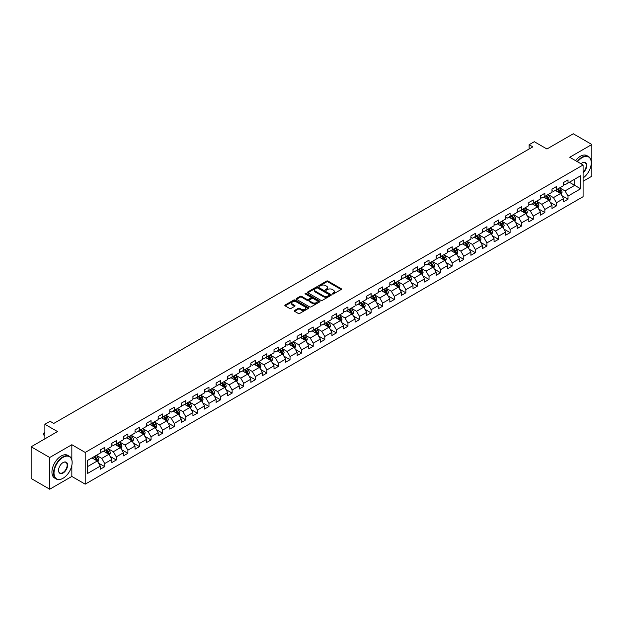 <?xml version="1.0" encoding="UTF-8"?>
<svg xmlns="http://www.w3.org/2000/svg" width="623" height="623" viewBox="0 0 623 623"><rect width="100%" height="100%" fill="white"/><g stroke="black" fill="none" stroke-linecap="round" stroke-linejoin="round"><path stroke-width="0.93" d="M332.386 293.978A0.724 0.413 0 0 0 333.406 293.978L341.147 289.508A1.028 0.592 0 0 0 341.451 289.088A1.028 0.592 0 0 0 341.147 288.667L328.033 281.098A1.028 0.592 0 0 0 326.569 281.098L318.828 285.568A0.724 0.413 0 0 0 319.848 286.152L320.853 285.575A3.302 1.908 0 0 1 325.518 285.575L326.608 286.206A3.302 1.908 0 0 1 327.573 287.553A3.302 1.908 0 0 1 326.608 288.901L325.603 289.477A0.724 0.413 0 0 0 326.623 290.069L327.628 289.493A3.302 1.908 0 0 1 332.293 289.493L333.383 290.123A3.302 1.908 0 0 1 334.349 291.463A3.302 1.908 0 0 1 333.383 292.81L332.386 293.394A0.724 0.413 0 0 0 332.386 293.978L332.386 293.394M294.578 310.464A1.028 0.592 0 0 0 294.274 310.885A1.028 0.592 0 0 0 294.578 311.305L298.261 313.431A1.028 0.592 0 0 0 299.718 313.431L308.315 308.463A1.028 0.592 0 0 0 308.619 308.042A1.028 0.592 0 0 0 308.315 307.622L295.201 300.052A1.028 0.592 0 0 0 293.745 300.052L285.139 305.013A1.028 0.592 0 0 0 284.843 305.434A1.028 0.592 0 0 0 285.139 305.854L289.586 308.424A1.028 0.592 0 0 0 291.042 308.424L294.726 306.298A1.028 0.592 0 0 0 295.029 305.877A1.028 0.592 0 0 0 294.726 305.457L292.522 304.18A2.757 1.589 0 0 1 291.712 303.058A2.757 1.589 0 0 1 293.417 301.587A2.757 1.589 0 0 1 296.416 301.929L305.052 306.921A2.757 1.589 0 0 1 305.862 308.042A2.757 1.589 0 0 1 304.164 309.514A2.757 1.589 0 0 1 301.158 309.172L299.718 308.338A1.028 0.592 0 0 0 298.261 308.338L294.578 310.464L294.578 311.305M583.089 181.277L591.85 176.216L591.85 144.497L573.292 133.781L546.932 148.998L534.308 141.709L529.114 144.715L532.829 146.857L53.796 423.422L50.081 421.28L44.887 424.279L44.887 438.849M71.84 459.782L71.84 444.721L49.708 457.5L31.15 446.784L57.511 431.568L44.887 424.279M71.84 444.721L85.203 452.438L583.089 164.986L583.089 196.704L85.203 484.164L85.203 452.438M591.85 144.497L569.726 157.269L583.089 164.986M320.923 300.341A1.028 0.592 0 0 0 322.379 300.341L330.984 295.38A1.028 0.592 0 0 0 331.28 294.959A1.028 0.592 0 0 0 330.984 294.539L317.862 286.962A1.028 0.592 0 0 0 316.406 286.962L307.809 291.93A1.028 0.592 0 0 0 307.505 292.351A1.028 0.592 0 0 0 307.809 292.771L320.923 300.341M305.582 294.134A0.724 0.413 0 0 1 306.314 294.235L319.638 301.929L311.048 306.89A1.028 0.592 0 0 1 309.592 306.89L296.47 299.313L300.154 297.202L300.154 296.346L296.47 298.472A1.028 0.592 0 0 0 296.174 298.892A1.028 0.592 0 0 0 296.47 299.313L296.47 298.472M300.154 297.202A1.028 0.592 0 0 1 301.61 297.202L301.61 296.346A1.028 0.592 0 0 0 300.154 296.346M301.61 296.346L306.929 299.422A1.028 0.592 0 0 0 308.393 299.422L310.83 298.012A1.028 0.592 0 0 0 311.134 297.592A1.028 0.592 0 0 0 310.83 297.171L305.293 293.97A0.724 0.413 0 0 1 306.314 293.378L319.646 301.08A1.028 0.592 0 0 1 319.949 301.501A1.028 0.592 0 0 1 319.646 301.921L319.646 301.08M49.708 457.5L49.708 489.219L31.15 478.503L31.15 446.784M98.527 463.091L104.726 466.674L104.726 463.543L111.852 459.431L111.852 462.554L116.306 459.984L116.306 456.854L123.44 452.742L123.44 455.872L127.894 453.295L127.894 450.172L135.02 446.052L135.02 449.183L139.474 446.613L139.474 443.483L146.6 439.363L146.6 442.494L151.054 439.924L151.054 436.793L158.18 432.681L158.18 435.812L162.642 433.234L162.642 430.111L169.768 425.992L169.768 429.122L174.222 426.553L174.222 423.422L181.348 419.302L181.348 422.433L185.802 419.863L185.802 416.732L192.928 412.621L192.928 415.751L197.382 413.174L197.382 410.051L204.515 405.931L204.515 409.062L208.97 406.492L208.97 403.361L216.095 399.242L216.095 402.372L220.55 399.802L220.55 396.672L227.675 392.56L227.675 395.691L232.13 393.113L232.13 389.982L239.263 385.871L239.263 389.001L243.718 386.431L243.718 383.301L250.843 379.181L250.843 382.312L255.298 379.742L255.298 376.611L262.423 372.499L262.423 375.63L266.878 373.052L266.878 369.922L274.003 365.81L274.003 368.941L278.458 366.371L278.458 363.24L285.591 359.121L285.591 362.251L290.045 359.681L290.045 356.551L297.171 352.439L297.171 355.562L301.625 352.992L301.625 349.861L308.751 345.749L308.751 348.88L313.205 346.31L313.205 343.18L320.339 339.06L320.339 342.191L324.793 339.621L324.793 336.49L331.919 332.378L331.919 335.501L336.373 332.931L336.373 329.801L343.499 325.689L343.499 328.819L347.953 326.25L347.953 323.119L355.079 318.999L355.079 322.13L359.533 319.56L359.533 316.429L366.667 312.318L366.667 315.44L371.121 312.871L371.121 309.74L378.247 305.628L378.247 308.759L382.701 306.181L382.701 303.058L389.827 298.939L389.827 302.069L394.281 299.499L394.281 296.369L401.414 292.257L401.414 295.38L405.869 292.81L405.869 289.679L412.994 285.568L412.994 288.698L417.449 286.121L417.449 282.998L424.575 278.878L424.575 282.009L429.029 279.439L429.029 276.308L436.155 272.196L436.155 275.319L440.609 272.749L440.609 269.619L447.742 265.507L447.742 268.638L452.197 266.06L452.197 262.937L459.322 258.818L459.322 261.948L463.777 259.378L463.777 256.248L470.902 252.128L470.902 255.259L475.357 252.689L475.357 249.558L482.49 245.446L482.49 248.577L486.945 245.999L486.945 242.877L494.07 238.757L494.07 241.888L498.525 239.318L498.525 236.187L505.65 232.068L505.65 235.198L510.105 232.628L510.105 229.498L517.23 225.386L517.23 228.516L521.685 225.939L521.685 222.816L528.818 218.696L528.818 221.827L533.272 219.257L533.272 216.126L540.398 212.007L540.398 215.137L544.852 212.568L544.852 209.437L551.978 205.325L551.978 208.456L556.432 205.878L556.432 202.748L563.566 198.636L563.566 201.766L568.02 199.196L568.02 196.066L580.636 188.777L580.636 175.748L574.702 179.175L574.702 185.35L580.636 188.777M104.726 466.674L100.272 469.244L100.272 466.113L87.648 473.402L87.648 460.374L100.272 453.085L100.272 449.954L104.726 447.384L104.726 450.515L111.852 446.395L111.852 443.265L116.306 440.695L116.306 443.825L123.44 439.706L123.44 436.583L127.894 434.005L127.894 437.136L135.02 433.024L135.02 429.893L139.474 427.323L139.474 430.454L146.6 426.334L146.6 423.204L151.054 420.634L151.054 423.765L158.18 419.645L158.18 416.522L162.642 413.945L162.642 417.075L169.768 412.963L169.768 409.833L174.222 407.263L174.222 410.393L181.348 406.274L181.348 403.143L185.802 400.573L185.802 403.704L192.928 399.584L192.928 396.462L197.382 393.884L197.382 397.015L204.515 392.903L204.515 389.772L208.97 387.202L208.97 390.325L216.095 386.213L216.095 383.083L220.55 380.513L220.55 383.643L227.675 379.524L227.675 376.401L232.13 373.823L232.13 376.954L239.263 372.842L239.263 369.712L243.718 367.142L243.718 370.264L250.843 366.153L250.843 363.022L255.298 360.452L255.298 363.583L262.423 359.463L262.423 356.34L266.878 353.763L266.878 356.893L274.003 352.782L274.003 349.651L278.458 347.081L278.458 350.204L285.591 346.092L285.591 342.962L290.045 340.392L290.045 343.522L297.171 339.403L297.171 336.272L301.625 333.702L301.625 336.833L308.751 332.721L308.751 329.59L313.205 327.02L313.205 330.143L320.339 326.031L320.339 322.901L324.793 320.331L324.793 323.462L331.919 319.342L331.919 316.211L336.373 313.642L336.373 316.772L343.499 312.66L343.499 309.53L347.953 306.96L347.953 310.083L355.079 305.971L355.079 302.84L359.533 300.27L359.533 303.401L366.667 299.281L366.667 296.151L371.121 293.581L371.121 296.712L378.247 292.6L378.247 289.469L382.701 286.892L382.701 290.022L389.827 285.91L389.827 282.78L394.281 280.21L394.281 283.34L401.414 279.221L401.414 276.09L405.869 273.52L405.869 276.651L412.994 272.539L412.994 269.409L417.449 266.831L417.449 269.961L424.575 265.85L424.575 262.719L429.029 260.149L429.029 263.28L436.155 259.16L436.155 256.03L440.609 253.46L440.609 256.59L447.742 252.479L447.742 249.348L452.197 246.77L452.197 249.901L459.322 245.789L459.322 242.659L463.777 240.089L463.777 243.219L470.902 239.1L470.902 235.969L475.357 233.399L475.357 236.53L482.49 232.41L482.49 229.287L486.945 226.71L486.945 229.84L494.07 225.728L494.07 222.598L498.525 220.028L498.525 223.159L505.65 219.039L505.65 215.908L510.105 213.339L510.105 216.469L517.23 212.35L517.23 209.227L521.685 206.649L521.685 209.78L528.818 205.668L528.818 202.537L533.272 199.967L533.272 203.09L540.398 198.978L540.398 195.848L544.852 193.278L544.852 196.409L551.978 192.289L551.978 189.166L556.432 186.589L556.432 189.719L563.566 185.607L563.566 182.477L568.02 179.907L568.02 183.03L580.636 175.748M103.543 451.2L108.885 454.284L101.759 458.396L96.409 455.312M100.272 451.371L101.759 452.228L104.726 450.515M101.759 458.396L104.726 463.543M108.885 454.284L111.852 459.431M115.123 444.51L120.465 447.594L113.339 451.714L107.997 448.622M111.852 444.682L113.339 445.538L116.306 443.825M113.339 451.714L116.306 456.854M120.465 447.594L123.44 452.742M126.703 437.821L132.053 440.913L124.919 445.024L119.577 441.941M123.44 437.992L124.919 438.849L127.894 437.136M124.919 445.024L127.894 450.172M132.053 440.913L135.02 446.052M138.283 431.139L143.633 434.223L136.507 438.335L131.157 435.251M135.02 431.311L136.507 432.167L139.474 430.454M136.507 438.335L139.474 443.483M143.633 434.223L146.6 439.363M149.87 424.45L155.213 427.534L148.087 431.653L142.737 428.562M146.6 424.621L148.087 425.478L151.054 423.765M148.087 431.653L151.054 436.793M155.213 427.534L158.18 432.681M161.45 417.76L166.793 420.852L159.667 424.964L154.325 421.88M158.18 417.932L159.667 418.788L162.642 417.075M159.667 424.964L162.642 430.111M166.793 420.852L169.768 425.992M173.03 411.079L178.38 414.163L171.247 418.274L165.905 415.191M169.768 411.25L171.247 412.107L174.222 410.393M171.247 418.274L174.222 423.422M178.38 414.163L181.348 419.302M184.618 404.389L189.96 407.473L182.835 411.593L177.485 408.501M181.348 404.561L182.835 405.417L185.802 403.704M182.835 411.593L185.802 416.732M189.96 407.473L192.928 412.621M196.198 397.7L201.541 400.791L194.415 404.903L189.073 401.819M192.928 397.871L194.415 398.728L197.382 397.015M194.415 404.903L197.382 410.051M201.541 400.791L204.515 405.931M207.778 391.018L213.128 394.102L205.995 398.214L200.653 395.13M204.515 391.189L205.995 392.046L208.97 390.325M205.995 398.214L208.97 403.361M213.128 394.102L216.095 399.242M219.358 384.329L224.708 387.413L217.583 391.532L212.233 388.441M216.095 384.5L217.583 385.357L220.55 383.643M217.583 391.532L220.55 396.672M224.708 387.413L227.675 392.56M230.946 377.639L236.288 380.731L229.163 384.843L223.813 381.759M227.675 377.811L229.163 378.667L232.13 376.954M229.163 384.843L232.13 389.982M236.288 380.731L239.263 385.871M242.526 370.958L247.868 374.041L240.743 378.153L235.401 375.069M239.263 371.129L240.743 371.986L243.718 370.264M240.743 378.153L243.718 383.301M247.868 374.041L250.843 379.181M254.106 364.268L259.456 367.352L252.323 371.472L246.981 368.38M250.843 364.439L252.323 365.296L255.298 363.583M252.323 371.472L255.298 376.611M259.456 367.352L262.423 372.499M265.694 357.579L271.036 360.662L263.911 364.782L258.561 361.698M262.423 357.75L263.911 358.607L266.878 356.893M263.911 364.782L266.878 369.922M271.036 360.662L274.003 365.81M277.274 350.889L282.616 353.981L275.491 358.093L270.148 355.009M274.003 351.068L275.491 351.925L278.458 350.204M275.491 358.093L278.458 363.24M282.616 353.981L285.591 359.121M288.854 344.208L294.204 347.291L287.071 351.411L281.728 348.319M285.591 344.379L287.071 345.235L290.045 343.522M287.071 351.411L290.045 356.551M294.204 347.291L297.171 352.439M300.434 337.518L305.784 340.602L298.658 344.721L293.308 341.638M297.171 337.689L298.658 338.546L301.625 336.833M298.658 344.721L301.625 349.861M305.784 340.602L308.751 345.749M312.022 330.829L317.364 333.92L310.238 338.032L304.888 334.948M308.751 331L310.238 331.864L313.205 330.143M310.238 338.032L313.205 343.18M317.364 333.92L320.339 339.06M323.602 324.147L328.944 327.231L321.818 331.35L316.476 328.259M320.339 324.318L321.818 325.175L324.793 323.462M321.818 331.35L324.793 336.49M328.944 327.231L331.919 332.378M333.406 324.661L328.056 321.577M336.373 329.801L333.398 324.661L340.532 320.541L335.182 317.457M331.919 317.629L333.406 318.485M340.532 320.541L343.499 325.689M336.373 316.772L333.398 318.485M346.77 310.768L352.112 313.86L344.986 317.971L339.636 314.888M343.499 310.939L344.986 311.804L347.953 310.083M344.986 317.971L347.953 323.119M352.112 313.86L355.079 318.999M358.35 304.086L363.692 307.17L356.566 311.282L351.224 308.198M355.079 304.258L356.566 305.114L359.533 303.401M356.566 311.282L359.533 316.429M363.692 307.17L366.667 312.318M369.93 297.397L375.28 300.481L368.146 304.6L362.804 301.509M366.667 297.568L368.146 298.425L371.121 296.712M368.146 304.6L371.121 309.74M375.28 300.481L378.247 305.628M381.51 290.707L386.86 293.799L379.734 297.911L374.384 294.827M378.247 290.879L379.734 291.735L382.701 290.022M379.734 297.911L382.701 303.058M386.86 293.799L389.827 298.939M393.097 284.026L398.44 287.11L391.314 291.221L385.964 288.138M389.827 284.197L391.314 285.054L394.281 283.34M391.314 291.221L394.281 296.369M398.44 287.11L401.414 292.257M404.677 277.336L410.02 280.42L402.894 284.54L397.552 281.448M401.414 277.508L402.894 278.364L405.869 276.651M402.894 284.54L405.869 289.679M410.02 280.42L412.994 285.568M416.257 270.647L421.607 273.738L414.482 277.85L409.132 274.766M412.994 270.818L414.482 271.675L417.449 269.961M414.482 277.85L417.449 282.998M421.607 273.738L424.575 278.878M427.845 263.965L433.187 267.049L426.062 271.161L420.712 268.077M424.575 264.136L426.062 264.993L429.029 263.28M426.062 271.161L429.029 276.308M433.187 267.049L436.155 272.196M439.425 257.276L444.767 260.359L437.642 264.479L432.3 261.387M436.155 257.447L437.642 258.304L440.609 256.59M437.642 264.479L440.609 269.619M444.767 260.359L447.742 265.507M451.005 250.586L456.355 253.678L449.222 257.79L443.88 254.706M447.742 250.758L449.222 251.614L452.197 249.901M449.222 257.79L452.197 262.937M456.355 253.678L459.322 258.818M462.585 243.905L467.935 246.988L460.81 251.1L455.46 248.016M459.322 244.076L460.81 244.932L463.777 243.219M460.81 251.1L463.777 256.248M467.935 246.988L470.902 252.128M474.173 237.215L479.515 240.299L472.39 244.418L467.048 241.327M470.902 237.386L472.39 238.243L475.357 236.53M472.39 244.418L475.357 249.558M479.515 240.299L482.49 245.446M485.753 230.526L491.095 233.617L483.97 237.729L478.628 234.645M482.49 230.697L483.97 231.554L486.945 229.84M483.97 237.729L486.945 242.877M491.095 233.617L494.07 238.757M497.333 223.844L502.683 226.928L495.558 231.04L490.208 227.956M494.07 224.015L495.558 224.872L498.525 223.159M495.558 231.04L498.525 236.187M502.683 226.928L505.65 232.068M508.921 217.154L514.263 220.238L507.138 224.358L501.788 221.266M505.65 217.326L507.138 218.182L510.105 216.469M507.138 224.358L510.105 229.498M514.263 220.238L517.23 225.386M520.501 210.465L525.843 213.557L518.718 217.668L513.375 214.585M517.23 210.636L518.718 211.493L521.685 209.78M518.718 217.668L521.685 222.816M525.843 213.557L528.818 218.696M532.081 203.783L537.431 206.867L530.298 210.979L524.955 207.895M528.818 203.955L530.298 204.811L533.272 203.09M530.298 210.979L533.272 216.126M537.431 206.867L540.398 212.007M543.661 197.094L549.011 200.178L541.885 204.297L536.535 201.206M540.398 197.265L541.885 198.122L544.852 196.409M541.885 204.297L544.852 209.437M549.011 200.178L551.978 205.325M555.249 190.404L560.591 193.496L553.465 197.608L548.123 194.524M551.978 190.576L553.465 191.432L556.432 189.719M553.465 197.608L556.432 202.748M560.591 193.496L563.566 198.636M569.352 182.259L574.702 185.35L565.045 190.918L559.703 187.834M563.566 183.894L565.045 184.751L568.02 183.03M565.045 190.918L568.02 196.066M49.708 489.219L71.84 476.447L85.203 484.164M529.114 144.715L529.114 148.998M87.648 466.541L97.305 460.973L91.955 457.882M97.305 460.973L100.272 466.113M561.821 195.614L568.02 199.196M550.234 202.304L556.432 205.878M538.654 208.985L544.852 212.568M527.074 215.675L533.272 219.257M515.486 222.364L521.685 225.939M503.906 229.046L510.105 232.628M492.326 235.735L498.525 239.318M480.746 242.425L486.945 245.999M469.158 249.107L475.357 252.689M457.578 255.796L463.777 259.378M445.998 262.485L452.197 266.06M434.41 269.167L440.609 272.749M422.83 275.857L429.029 279.439M411.25 282.546L417.449 286.121M399.67 289.236L405.869 292.81M388.082 295.917L394.281 299.499M376.502 302.607L382.701 306.181M364.922 309.296L371.121 312.871M353.334 315.978L359.533 319.56M341.754 322.667L347.953 326.25M330.174 329.357L336.373 332.931M318.587 336.038L324.793 339.621M307.007 342.728L313.205 346.31M295.427 349.417L301.625 352.992M283.847 356.099L290.045 359.681M272.259 362.788L278.458 366.371M260.679 369.478L266.878 373.052M249.099 376.16L255.298 379.742M237.511 382.849L243.718 386.431M225.931 389.539L232.13 393.113M214.351 396.22L220.55 399.802M202.771 402.91L208.97 406.492M191.183 409.599L197.382 413.174M179.603 416.281L185.802 419.863M168.023 422.97L174.222 426.553M156.435 429.66L162.642 433.234M144.855 436.341L151.054 439.924M133.275 443.031L139.474 446.613M121.695 449.72L127.894 453.295M110.107 456.402L116.306 459.984M71.84 476.447L71.84 465.381M332.674 294.079L333.383 293.667A3.302 1.908 0 0 0 334.349 292.327L334.349 291.463M327.573 287.553L327.573 288.41A3.302 1.908 0 0 1 326.608 289.757L325.891 290.17M341.147 288.667L341.147 289.508L328.033 281.954A1.028 0.592 0 0 0 326.569 281.954L319.116 286.253M330.984 294.539L330.984 295.38L317.862 287.818A1.028 0.592 0 0 0 316.406 287.818L307.817 292.779L307.809 291.93M329.162 295.255A0.724 0.413 0 0 0 329.162 294.663L317.644 288.013A0.724 0.413 0 0 0 316.624 288.013L315.565 288.628A3.302 1.908 0 0 0 314.599 289.975A3.302 1.908 0 0 0 315.565 291.323L323.438 295.863A3.302 1.908 0 0 0 328.103 295.863L329.162 295.255L329.162 296.112A0.724 0.413 0 0 0 329.372 295.816L329.372 294.959M314.599 289.975L314.599 290.832A3.302 1.908 0 0 0 315.565 292.179L315.565 291.323M329.162 296.112L328.103 296.719A3.302 1.908 0 0 1 323.438 296.719L315.565 292.179M301.61 297.202L306.929 300.278A1.028 0.592 0 0 0 308.393 300.278L310.83 298.869A1.028 0.592 0 0 0 311.134 298.448L311.134 297.592M312.45 302.607A2.757 1.589 0 0 0 315.456 302.949A2.757 1.589 0 0 0 317.162 301.477A2.757 1.589 0 0 0 316.352 300.356L313.307 298.596A1.028 0.592 0 0 0 311.85 298.596L309.413 300.006A1.028 0.592 0 0 0 309.109 300.426A1.028 0.592 0 0 0 309.413 300.847L312.45 302.607L312.45 303.463A2.757 1.589 0 0 0 315.456 303.806A2.757 1.589 0 0 0 317.162 302.334L317.162 301.477M309.109 300.426L309.109 301.283A1.028 0.592 0 0 0 309.413 301.703L309.413 300.847M312.45 303.463L309.413 301.703M305.862 308.042L305.862 308.899A2.757 1.589 0 0 1 304.164 310.371A2.757 1.589 0 0 1 301.158 310.028L299.718 309.195A1.028 0.592 0 0 0 298.261 309.195L294.593 311.313M291.712 303.058L291.712 303.915A2.757 1.589 0 0 0 292.522 305.044L292.522 304.18M294.71 306.306L292.522 305.044M308.315 307.622L308.315 308.463L295.201 300.909A1.028 0.592 0 0 0 293.745 300.909L285.155 305.862L285.139 305.013M561.183 194.508L562.063 192.281A2.78 1.604 -120 0 0 561.175 189.914L559.641 187.866M556.97 191.401L555.926 190.015M557.344 189.197L558.87 191.245A2.78 1.604 60 0 1 559.672 192.92L560.56 192.406A2.78 1.604 -120 0 0 559.765 190.731L558.231 188.683M557.538 189.088L559.236 191.354A1.417 0.818 60 0 1 559.493 191.783L560.56 192.406M583.089 177.968A12.81 7.398 120 0 0 591.258 162.844A12.81 7.398 120 0 0 582.201 157.611A12.81 7.398 120 0 0 577.544 161.785M577.163 161.567A13.122 7.577 -60 0 1 581.975 157.23A13.122 7.577 -60 0 1 588.54 156.575A13.122 7.577 -60 0 1 591.258 162.587A13.122 7.577 -60 0 1 591.258 162.72M580.963 163.756A6.401 3.699 -60 0 1 582.201 162.844L582.201 162.844A6.401 3.699 -60 0 1 586.702 164.955A6.401 3.699 -60 0 1 583.089 172.688M575.527 160.617A13.122 7.577 -60 0 1 580.34 156.287A13.122 7.577 -60 0 1 586.905 155.633L588.54 156.575M583.089 172.104A6.09 3.512 120 0 0 586.134 166.832A6.09 3.512 120 0 0 585.02 162.673A6.09 3.512 120 0 0 582.084 162.907M62.853 478.371L63.079 478.246A12.81 7.398 120 0 0 72.136 462.554A12.81 7.398 120 0 0 63.079 457.329A12.81 7.398 120 0 0 54.014 473.013A12.81 7.398 120 0 0 63.079 478.246L62.853 478.371A13.122 7.577 -60 0 1 56.288 479.025A13.122 7.577 -60 0 1 54.279 468.504A13.122 7.577 -60 0 1 62.853 456.939A13.122 7.577 -60 0 1 69.418 456.293A13.122 7.577 -60 0 1 72.136 462.297A13.122 7.577 -60 0 1 72.136 462.43M63.079 473.013A6.401 3.699 -60 0 1 58.546 470.404A6.401 3.699 -60 0 1 63.079 462.554L63.079 462.554A6.401 3.699 -60 0 1 67.603 465.171A6.401 3.699 -60 0 1 63.079 473.013M58.546 470.272A6.09 3.512 120 0 0 59.808 472.935A6.09 3.512 120 0 0 62.853 472.631A6.09 3.512 120 0 0 66.832 467.266A6.09 3.512 120 0 0 65.898 462.383A6.09 3.512 120 0 0 62.962 462.624M56.288 479.025L54.66 478.082A13.122 7.577 -60 0 1 52.643 467.562A13.122 7.577 -60 0 1 61.218 455.997A13.122 7.577 -60 0 1 67.782 455.351L69.418 456.293M549.595 201.198L550.483 198.971A2.78 1.604 -120 0 0 549.595 196.603L548.061 194.555M545.39 198.091L544.346 196.697M545.756 195.887L547.29 197.927A2.78 1.604 60 0 1 548.084 199.601L548.98 199.087A2.78 1.604 -120 0 0 548.185 197.413L546.651 195.373M545.95 195.77L547.656 198.044A1.417 0.818 60 0 1 547.913 198.472L548.98 199.087M538.015 207.88L538.895 205.66A2.78 1.604 -120 0 0 538.007 203.285L536.481 201.245M533.81 204.772L532.766 203.386M534.176 202.568L535.71 204.617A2.78 1.604 60 0 1 536.504 206.291L537.392 205.777A2.78 1.604 -120 0 0 536.598 204.103L535.064 202.054M534.37 202.459L536.068 204.726A1.417 0.818 60 0 1 536.325 205.162L537.392 205.777M526.435 214.569L527.315 212.342A2.78 1.604 -120 0 0 526.427 209.974L524.893 207.926M522.222 211.462L521.186 210.076M522.596 209.258L524.13 211.306A2.78 1.604 60 0 1 524.924 212.98L525.812 212.466A2.78 1.604 -120 0 0 525.018 210.792L523.484 208.744M522.79 209.149L524.488 211.415A1.417 0.818 60 0 1 524.745 211.843L525.812 212.466M514.847 221.258L515.735 219.031A2.78 1.604 -120 0 0 514.847 216.664L513.313 214.616M510.642 218.151L509.598 216.757M511.008 215.947L512.542 217.988A2.78 1.604 60 0 1 513.344 219.662L514.232 219.148A2.78 1.604 -120 0 0 513.438 217.474L511.904 215.433M511.203 215.831L512.908 218.105A1.417 0.818 60 0 1 513.165 218.533L514.232 219.148M503.267 227.94L504.155 225.721A2.78 1.604 -120 0 0 503.259 223.346L501.733 221.305M499.062 224.833L498.018 223.447M499.428 222.629L500.962 224.677A2.78 1.604 60 0 1 501.756 226.351L502.652 225.838A2.78 1.604 -120 0 0 501.85 224.163L500.324 222.115M499.623 222.52L501.32 224.786A1.417 0.818 60 0 1 501.577 225.222L502.652 225.838M491.687 234.63L492.567 232.402A2.78 1.604 -120 0 0 491.679 230.035L490.145 227.987M487.474 231.522L486.438 230.136M487.848 229.319L489.382 231.367A2.78 1.604 60 0 1 490.176 233.041L491.064 232.527A2.78 1.604 -120 0 0 490.27 230.853L488.736 228.805M488.043 229.209L489.74 231.476A1.417 0.818 60 0 1 489.997 231.904L491.064 232.527M480.107 241.319L480.987 239.092A2.78 1.604 -120 0 0 480.099 236.724L478.565 234.676M475.894 238.212L474.851 236.818M476.268 236.008L477.794 238.048A2.78 1.604 60 0 1 478.596 239.723L479.484 239.209A2.78 1.604 -120 0 0 478.69 237.534L477.156 235.494M476.455 235.891L478.16 238.165A1.417 0.818 60 0 1 478.417 238.593L479.484 239.209M468.519 248.001L469.407 245.781A2.78 1.604 -120 0 0 468.519 243.406L466.985 241.366M464.314 244.894L463.271 243.507M464.68 242.69L466.214 244.738A2.78 1.604 60 0 1 467.009 246.412L467.904 245.898A2.78 1.604 -120 0 0 467.102 244.224L465.576 242.176M464.875 242.581L466.58 244.847A1.417 0.818 60 0 1 466.837 245.283L467.904 245.898M456.939 254.69L457.819 252.463A2.78 1.604 -120 0 0 456.932 250.096L455.405 248.047M452.734 251.583L451.691 250.197M453.1 249.379L454.634 251.427A2.78 1.604 60 0 1 455.429 253.102L456.316 252.588A2.78 1.604 -120 0 0 455.522 250.913L453.988 248.865M453.295 249.27L454.992 251.536A1.417 0.818 60 0 1 455.249 251.965L456.316 252.588M445.359 261.38L446.239 259.152A2.78 1.604 -120 0 0 445.352 256.785L443.817 254.737M441.146 258.272L440.111 256.878M441.52 256.069L443.054 258.109A2.78 1.604 60 0 1 443.849 259.783L444.736 259.269A2.78 1.604 -120 0 0 443.942 257.595L442.408 255.555M441.715 255.952L443.412 258.226A1.417 0.818 60 0 1 443.669 258.654L444.736 259.269M433.772 268.061L434.659 265.842A2.78 1.604 -120 0 0 433.772 263.474L432.237 261.426M429.566 264.954L428.523 263.568M429.932 262.75L431.466 264.798A2.78 1.604 60 0 1 432.261 266.473L433.156 265.959A2.78 1.604 -120 0 0 432.362 264.284L430.828 262.236M430.127 262.641L431.832 264.915A1.417 0.818 60 0 1 432.089 265.343L433.156 265.959M422.192 274.751L423.072 272.524A2.78 1.604 -120 0 0 422.184 270.156L420.657 268.116M417.986 271.644L416.943 270.257M418.352 269.44L419.886 271.488A2.78 1.604 60 0 1 420.681 273.162L421.576 272.648A2.78 1.604 -120 0 0 420.774 270.974L419.248 268.926M418.547 269.331L420.245 271.597A1.417 0.818 60 0 1 420.502 272.025L421.576 272.648M410.612 281.44L411.492 279.213A2.78 1.604 -120 0 0 410.604 276.846L409.07 274.798M406.398 278.333L405.363 276.939M406.772 276.129L408.306 278.17A2.78 1.604 60 0 1 409.101 279.844L409.989 279.33A2.78 1.604 -120 0 0 409.194 277.656L407.66 275.615M406.967 276.012L408.665 278.286A1.417 0.818 60 0 1 408.922 278.715L409.989 279.33M399.031 288.122L399.911 285.902A2.78 1.604 -120 0 0 399.024 283.535L397.49 281.487M394.818 285.023L393.775 283.629M395.192 282.811L396.719 284.859A2.78 1.604 60 0 1 397.521 286.533L398.409 286.019A2.78 1.604 -120 0 0 397.614 284.345L396.08 282.297M395.379 282.702L397.085 284.976A1.417 0.818 60 0 1 397.342 285.404L398.409 286.019M387.444 294.811L388.331 292.584A2.78 1.604 -120 0 0 387.444 290.217L385.91 288.176M383.238 291.704L382.195 290.318M383.604 289.5L385.139 291.548A2.78 1.604 60 0 1 385.933 293.223L386.828 292.709A2.78 1.604 -120 0 0 386.026 291.034L384.5 288.986M383.799 289.391L385.497 291.657A1.417 0.818 60 0 1 385.762 292.094L386.828 292.709M375.864 301.501L376.744 299.274A2.78 1.604 -120 0 0 375.856 296.906L374.33 294.858M371.658 298.394L370.615 297M372.024 296.19L373.559 298.238A2.78 1.604 60 0 1 374.353 299.904L375.241 299.39A2.78 1.604 -120 0 0 374.446 297.716L372.912 295.676M372.219 296.073L373.917 298.347A1.417 0.818 60 0 1 374.174 298.775L375.241 299.39M364.284 308.19L365.164 305.963A2.78 1.604 -120 0 0 364.276 303.596L362.742 301.548M360.071 305.083L359.035 303.689M360.444 302.879L361.971 304.92A2.78 1.604 60 0 1 362.773 306.594L363.661 306.08A2.78 1.604 -120 0 0 362.866 304.406L361.332 302.357M360.639 302.762L362.337 305.036A1.417 0.818 60 0 1 362.594 305.465L363.661 306.08M352.696 314.872L353.584 312.653A2.78 1.604 -120 0 0 352.696 310.277L351.162 308.237M348.491 311.765L347.447 310.379M348.857 309.561L350.391 311.609A2.78 1.604 60 0 1 351.185 313.283L352.081 312.769A2.78 1.604 -120 0 0 351.286 311.095L349.752 309.047M349.051 309.452L350.757 311.718A1.417 0.818 60 0 1 351.014 312.154L352.081 312.769M341.116 321.561L341.996 319.334A2.78 1.604 -120 0 0 341.108 316.967L339.582 314.919M336.911 318.454L335.867 317.06M337.277 316.25L338.811 318.298A2.78 1.604 60 0 1 339.605 319.965L340.501 319.451A2.78 1.604 -120 0 0 339.699 317.785L338.172 315.736M337.471 316.141L339.169 318.408A1.417 0.818 60 0 1 339.426 318.836L340.501 319.451M329.536 328.251L330.416 326.024A2.78 1.604 -120 0 0 329.528 323.656L327.994 321.608M325.323 325.144L324.287 323.75M325.697 322.94L327.231 324.98A2.78 1.604 60 0 1 328.025 326.654L328.913 326.141A2.78 1.604 -120 0 0 328.119 324.466L326.584 322.426M325.891 322.823L327.589 325.097A1.417 0.818 60 0 1 327.846 325.525L328.913 326.141M317.948 334.933L318.836 332.713A2.78 1.604 -120 0 0 317.948 330.338L316.414 328.298M313.743 331.825L312.699 330.439M314.117 329.622L315.643 331.67A2.78 1.604 60 0 1 316.445 333.344L317.333 332.83A2.78 1.604 -120 0 0 316.539 331.156L315.004 329.108M314.304 329.512L316.009 331.779A1.417 0.818 60 0 1 316.266 332.215L317.333 332.83M306.368 341.622L307.256 339.395A2.78 1.604 -120 0 0 306.368 337.027L304.834 334.979M302.163 338.515L301.119 337.129M302.529 336.311L304.063 338.359A2.78 1.604 60 0 1 304.857 340.033L305.753 339.512A2.78 1.604 -120 0 0 304.951 337.845L303.424 335.797M302.723 336.202L304.421 338.468A1.417 0.818 60 0 1 304.686 338.896L305.753 339.512M294.788 348.312L295.668 346.084A2.78 1.604 -120 0 0 294.78 343.717L293.254 341.669M290.583 345.204L289.539 343.81M290.949 343L292.483 345.041A2.78 1.604 60 0 1 293.277 346.715L294.165 346.201A2.78 1.604 -120 0 0 293.371 344.527L291.837 342.486M291.143 342.884L292.841 345.158A1.417 0.818 60 0 1 293.098 345.586L294.165 346.201M283.208 354.993L284.088 352.774A2.78 1.604 -120 0 0 283.2 350.399L281.666 348.358M278.995 351.886L277.959 350.5M279.369 349.682L280.895 351.73A2.78 1.604 60 0 1 281.697 353.405L282.585 352.891A2.78 1.604 -120 0 0 281.791 351.216L280.257 349.168M279.563 349.573L281.261 351.839A1.417 0.818 60 0 1 281.518 352.275L282.585 352.891M271.62 361.683L272.508 359.455A2.78 1.604 -120 0 0 271.62 357.088L270.086 355.04M267.415 358.575L266.371 357.189M267.781 356.372L269.315 358.42A2.78 1.604 60 0 1 270.109 360.094L271.005 359.572A2.78 1.604 -120 0 0 270.211 357.906L268.677 355.858M267.976 356.263L269.681 358.529A1.417 0.818 60 0 1 269.938 358.957L271.005 359.572M260.04 368.372L260.92 366.145A2.78 1.604 -120 0 0 260.032 363.777L258.506 361.729M255.835 365.265L254.791 363.871M256.201 363.061L257.735 365.101A2.78 1.604 60 0 1 258.529 366.776L259.425 366.262A2.78 1.604 -120 0 0 258.623 364.587L257.097 362.547M256.396 362.944L258.093 365.218A1.417 0.818 60 0 1 258.35 365.646L259.425 366.262M248.46 375.054L249.34 372.834A2.78 1.604 -120 0 0 248.452 370.459L246.918 368.419M244.247 371.947L243.211 370.56M244.621 369.743L246.155 371.791A2.78 1.604 60 0 1 246.949 373.465L247.837 372.951A2.78 1.604 -120 0 0 247.043 371.277L245.509 369.229M244.816 369.634L246.513 371.9A1.417 0.818 60 0 1 246.77 372.336L247.837 372.951M236.872 381.743L237.76 379.516A2.78 1.604 -120 0 0 236.872 377.149L235.338 375.101M232.667 378.636L231.624 377.25M233.041 376.432L234.567 378.48A2.78 1.604 60 0 1 235.369 380.155L236.257 379.641A2.78 1.604 -120 0 0 235.463 377.966L233.929 375.918M233.228 376.323L234.933 378.589A1.417 0.818 60 0 1 235.19 379.018L236.257 379.641M225.292 388.433L226.18 386.205A2.78 1.604 -120 0 0 225.292 383.838L223.758 381.79M221.087 385.326L220.044 383.932M221.453 383.122L222.987 385.162A2.78 1.604 60 0 1 223.782 386.836L224.677 386.322A2.78 1.604 -120 0 0 223.875 384.648L222.349 382.608M221.648 383.005L223.346 385.279A1.417 0.818 60 0 1 223.61 385.707L224.677 386.322M213.712 395.114L214.592 392.895A2.78 1.604 -120 0 0 213.705 390.52L212.178 388.479M209.499 392.007L208.464 390.621M209.873 389.803L211.407 391.851A2.78 1.604 60 0 1 212.202 393.526L213.089 393.012A2.78 1.604 -120 0 0 212.295 391.337L210.761 389.289M210.068 389.694L211.765 391.96A1.417 0.818 60 0 1 212.022 392.397L213.089 393.012M202.132 401.804L203.012 399.577A2.78 1.604 -120 0 0 202.125 397.209L200.59 395.161M197.919 398.697L196.884 397.31M198.293 396.493L199.819 398.541A2.78 1.604 60 0 1 200.622 400.215L201.509 399.701A2.78 1.604 -120 0 0 200.715 398.027L199.181 395.979M198.488 396.384L200.185 398.65A1.417 0.818 60 0 1 200.442 399.078L201.509 399.701M190.545 408.493L191.432 406.266A2.78 1.604 -120 0 0 190.545 403.899L189.01 401.851M186.339 405.386L185.296 403.992M186.705 403.182L188.239 405.223A2.78 1.604 60 0 1 189.034 406.897L189.929 406.383A2.78 1.604 -120 0 0 189.135 404.709L187.601 402.668M186.9 403.065L188.605 405.339A1.417 0.818 60 0 1 188.862 405.768L189.929 406.383M178.965 415.175L179.845 412.956A2.78 1.604 -120 0 0 178.957 410.58L177.43 408.54M174.759 412.068L173.716 410.682M175.125 409.864L176.659 411.912A2.78 1.604 60 0 1 177.454 413.586L178.349 413.072A2.78 1.604 -120 0 0 177.547 411.398L176.021 409.35M175.32 409.755L177.018 412.021A1.417 0.818 60 0 1 177.275 412.457L178.349 413.072M167.385 421.864L168.265 419.637A2.78 1.604 -120 0 0 167.377 417.27L165.843 415.222M163.171 418.757L162.136 417.371M163.545 416.553L165.079 418.601A2.78 1.604 60 0 1 165.874 420.276L166.762 419.762A2.78 1.604 -120 0 0 165.967 418.088L164.433 416.039M163.74 416.444L165.438 418.711A1.417 0.818 60 0 1 165.695 419.139L166.762 419.762M155.797 428.554L156.685 426.327A2.78 1.604 -120 0 0 155.797 423.959L154.263 421.911M151.591 425.447L150.548 424.053M151.965 423.243L153.492 425.283A2.78 1.604 60 0 1 154.294 426.957L155.182 426.444A2.78 1.604 -120 0 0 154.387 424.769L152.853 422.729M152.152 423.126L153.858 425.4A1.417 0.818 60 0 1 154.115 425.828L155.182 426.444M144.217 435.236L145.104 433.016A2.78 1.604 -120 0 0 144.217 430.641L142.683 428.601M140.011 432.128L138.968 430.742M140.377 429.925L141.912 431.973A2.78 1.604 60 0 1 142.706 433.647L143.602 433.133A2.78 1.604 -120 0 0 142.799 431.459L141.273 429.411M140.572 429.815L142.27 432.082A1.417 0.818 60 0 1 142.535 432.518L143.602 433.133M132.637 441.925L133.517 439.698A2.78 1.604 -120 0 0 132.629 437.33L131.103 435.282M128.424 438.818L127.388 437.432M128.797 436.614L130.332 438.662A2.78 1.604 60 0 1 131.126 440.336L132.014 439.822A2.78 1.604 -120 0 0 131.219 438.148L129.685 436.1M128.992 436.505L130.69 438.771A1.417 0.818 60 0 1 130.947 439.199L132.014 439.822M121.057 448.615L121.937 446.387A2.78 1.604 -120 0 0 121.049 444.02L119.515 441.972M116.844 445.507L115.808 444.113M117.217 443.303L118.744 445.344A2.78 1.604 60 0 1 119.546 447.018L120.434 446.504A2.78 1.604 -120 0 0 119.639 444.83L118.105 442.789M117.412 443.187L119.11 445.461A1.417 0.818 60 0 1 119.367 445.889L120.434 446.504M109.469 455.296L110.357 453.077A2.78 1.604 -120 0 0 109.469 450.702L107.935 448.661M105.264 452.189L104.22 450.803M105.63 449.985L107.164 452.033A2.78 1.604 60 0 1 107.958 453.708L108.854 453.194A2.78 1.604 -120 0 0 108.059 451.519L106.525 449.471M105.824 449.876L107.53 452.142A1.417 0.818 60 0 1 107.787 452.578L108.854 453.194M97.889 461.986L98.769 459.758A2.78 1.604 -120 0 0 97.881 457.391L96.355 455.343M93.684 458.878L92.64 457.492M94.05 456.675L95.584 458.723A2.78 1.604 60 0 1 96.378 460.397L97.274 459.883A2.78 1.604 -120 0 0 96.472 458.209L94.937 456.161M94.244 456.566L95.942 458.832A1.417 0.818 60 0 1 96.199 459.26L97.274 459.883M44.887 432.923L43.828 433.53L44.887 434.138M43.828 435.072L43.423 433.297L43.828 435.072L44.887 435.679M43.423 433.297L44.887 432.557M333.383 293.667L333.383 292.81M325.603 290.069L325.603 289.477M326.608 289.757L326.608 288.901M318.828 286.152L318.828 285.568M326.569 281.954L326.569 281.098M328.033 281.954L328.033 281.098M316.406 287.818L316.406 286.962M317.862 287.818L317.862 286.962M323.438 296.719L323.438 295.863M328.103 296.719L328.103 295.863M306.929 300.278L306.929 299.422M308.393 300.278L308.393 299.422M310.83 298.869L310.83 298.012M306.314 294.235L306.314 293.378M298.261 309.195L298.261 308.338M299.718 309.195L299.718 308.338M301.158 310.028L301.158 309.172M294.726 306.298L294.726 305.457M293.745 300.909L293.745 300.052M295.201 300.909L295.201 300.052M560.318 193.332L562.047 192.336M559.765 190.731L561.175 189.914M557.787 191.868L558.87 191.245M548.738 200.022L550.459 199.025M548.185 197.413L549.595 196.603M546.2 198.558L547.29 197.927M537.151 206.711L538.879 205.715M536.598 204.103L538.007 203.285M534.62 205.247L535.71 204.617M525.571 213.393L527.299 212.396M525.018 210.792L526.427 209.974M523.04 211.929L524.13 211.306M513.991 220.083L515.712 219.086M513.438 217.474L514.847 216.664M511.452 218.618L512.542 217.988M502.411 226.772L504.132 225.775M501.85 224.163L503.259 223.346M499.872 225.308L500.962 224.677M490.823 233.454L492.552 232.457M490.27 230.853L491.679 230.035M488.292 231.99L489.382 231.367M479.243 240.143L480.972 239.146M478.69 237.534L480.099 236.724M476.712 238.679L477.794 238.048M467.663 246.833L469.384 245.836M467.102 244.224L468.519 243.406M465.124 245.369L466.214 244.738M456.075 253.514L457.804 252.517M455.522 250.913L456.932 250.096M453.544 252.05L454.634 251.427M444.495 260.204L446.224 259.207M443.942 257.595L445.352 256.785M441.964 258.74L443.054 258.109M432.915 266.893L434.636 265.896M432.362 264.284L433.772 263.474M430.376 265.429L431.466 264.798M421.335 273.575L423.056 272.578M420.774 270.974L422.184 270.156M418.796 272.111L419.886 271.488M409.747 280.264L411.476 279.268M409.194 277.656L410.604 276.846M407.216 278.8L408.306 278.17M398.167 286.954L399.896 285.957M397.614 284.345L399.024 283.535M395.636 285.49L396.719 284.859M386.587 293.635L388.308 292.639M386.026 291.034L387.444 290.217M384.048 292.179L385.139 291.548M374.999 300.325L376.728 299.328M374.446 297.716L375.856 296.906M372.468 298.861L373.559 298.238M363.419 307.014L365.148 306.018M362.866 304.406L364.276 303.596M360.888 305.55L361.971 304.92M351.839 313.696L353.56 312.699M351.286 311.095L352.696 310.277M349.301 312.24L350.391 311.609M340.251 320.386L341.98 319.389M339.699 317.785L341.108 316.967M337.721 318.921L338.811 318.298M328.671 327.075L330.4 326.078M328.119 324.466L329.528 323.656M326.141 325.611L327.231 324.98M317.091 333.757L318.82 332.76M316.539 331.156L317.948 330.338M314.56 332.3L315.643 331.67M305.511 340.446L307.232 339.449M304.951 337.845L306.368 337.027M302.973 338.982L304.063 338.359M293.924 347.136L295.652 346.139M293.371 344.527L294.78 343.717M291.393 345.672L292.483 345.041M282.344 353.817L284.072 352.82M281.791 351.216L283.2 350.399M279.813 352.361L280.895 351.73M270.764 360.507L272.485 359.51M270.211 357.906L271.62 357.088M268.225 359.043L269.315 358.42M259.176 367.196L260.905 366.199M258.623 364.587L260.032 363.777M256.645 365.732L257.735 365.101M247.596 373.878L249.325 372.889M247.043 371.277L248.452 370.459M245.065 372.422L246.155 371.791M236.016 380.567L237.745 379.571M235.463 377.966L236.872 377.149M233.485 379.103L234.567 378.48M224.436 387.257L226.157 386.26M223.875 384.648L225.292 383.838M221.897 385.793L222.987 385.162M212.848 393.946L214.577 392.949M212.295 391.337L213.705 390.52M210.317 392.482L211.407 391.851M201.268 400.628L202.997 399.631M200.715 398.027L202.125 397.209M198.737 399.164L199.819 398.541M189.688 407.317L191.409 406.321M189.135 404.709L190.545 403.899M187.149 405.853L188.239 405.223M178.1 414.007L179.829 413.01M177.547 411.398L178.957 410.58M175.569 412.543L176.659 411.912M166.52 420.689L168.249 419.692M165.967 418.088L167.377 417.27M163.989 419.224L165.079 418.601M154.94 427.378L156.669 426.381M154.387 424.769L155.797 423.959M152.409 425.914L153.492 425.283M143.36 434.067L145.081 433.071M142.799 431.459L144.217 430.641M140.821 432.603L141.912 431.973M131.772 440.749L133.501 439.752M131.219 438.148L132.629 437.33M129.241 439.285L130.332 438.662M120.192 447.439L121.921 446.442M119.639 444.83L121.049 444.02M117.661 445.975L118.744 445.344M108.612 454.128L110.333 453.131M108.059 451.519L109.469 450.702M106.074 452.664L107.164 452.033M97.024 460.81L98.753 459.813M96.472 458.209L97.881 457.391M94.494 459.346L95.584 458.723"/></g></svg>
